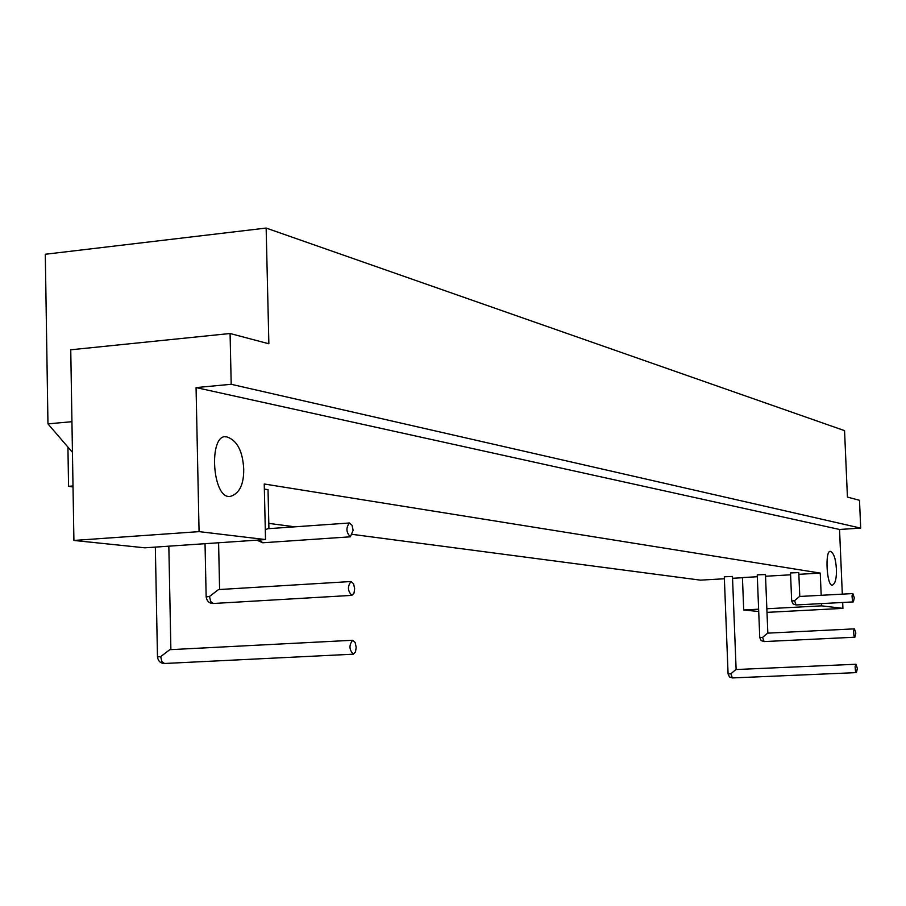 <?xml version="1.0" encoding="UTF-8"?>
<svg xmlns="http://www.w3.org/2000/svg" width="906" height="906" viewBox="0 0 906 906"><rect width="100%" height="100%" fill="white"/><g stroke="black" fill="none" stroke-linecap="round" stroke-linejoin="round"><path stroke-width="1.36" d="M67.927 447.1L68.562 486.329L73.001 485.978M68.562 486.329L73.024 486.941M356.183 647.36L355.514 651.912L353.306 654.189C349.104 649.738 348.889 645.106 352.672 640.27L355.175 642.524L356.183 647.36M160.679 656.624L161.88 661.55L164.518 663.486C160.543 663.385 158.199 661.21 157.474 656.963L160.679 656.624L169.807 649.681L352.672 640.27M354.642 588.73L353.997 593.17L351.822 595.378C347.598 590.916 347.349 586.295 351.086 581.516L353.612 583.826L354.642 588.73M213.182 603.509C209.286 603.43 206.953 601.244 206.16 596.952L209.49 596.465L218.527 589.58L351.086 581.516M209.49 596.465L210.679 601.482L213.272 603.498M353.114 530.327L350.35 536.816C346.103 532.332 345.82 527.722 349.501 522.989L352.06 525.344L353.114 530.327M265.299 529.704L267.848 528.719L349.501 522.989M264.359 489.07L268.017 489.693M857.359 668.481L856.419 672.614L855.49 671.255L855.094 666.488L855.989 664.245L857.359 668.481M736.125 669.534L732.478 576.442L724.302 576.782L728.084 673.973L730.87 673.781L735.876 669.545L855.989 664.245M855.819 633.135L854.89 637.212L853.962 635.842L853.554 631.097L854.449 628.855L855.819 633.135M767.835 633.135L765.468 574.529L757.246 574.868L759.76 637.62L762.603 637.371L767.586 633.147L854.449 628.855M854.29 597.881L853.384 601.901L852.444 600.531L852.025 595.797L852.908 593.566L854.29 597.881M799.783 596.465L798.786 572.592L790.519 572.943L791.674 600.995L794.585 600.678L799.534 596.476L852.908 593.566M352.581 534.404L700.417 580.146L724.381 578.764M732.546 578.288L742.433 577.711M836.385 569.047C836.691 577.96 835.423 583.294 832.603 585.05C826.714 587.801 824.585 549.149 830.598 551.437C833.871 553.238 835.796 559.104 836.385 569.047M243.725 469.036C243.895 484.166 239.614 493.238 230.871 496.239C212.072 501.222 208.052 432.751 226.636 436.817C236.998 440.169 242.695 450.905 243.725 469.036M72.446 452.377L47.961 423.861L71.936 421.698M230.079 333.51L231.2 384.291L196.058 387.587L199.071 531.629L73.907 540.452L70.747 349.795L230.079 333.51L268.867 343.782L266.149 228.063L844.551 430.644L847.427 497.088L859.488 500.282L860.7 528.119L839.534 529.466L842.32 594.143M199.071 531.629L265.526 539.557L144.835 547.813L73.907 540.452M265.526 539.557L264.235 483.997L820.247 573.09L821.187 595.299M47.961 423.861L45.3 254.258L266.149 228.063M821.538 603.6L821.629 605.842L842.931 608.379L842.671 602.467M842.931 608.379L766.997 612.365M231.2 384.291L860.7 528.119M196.058 387.587L839.534 529.466M758.718 611.527L743.713 609.976L758.628 609.183M766.85 608.753L821.629 605.842M743.713 609.976L742.433 577.586L757.325 576.726M765.536 576.25L790.598 574.8M798.854 574.325L820.247 573.09M268.799 523.385L294.914 526.816M259.762 539.953L262.672 542.773L350.35 536.816M730.87 673.781L732.376 677.937L856.419 672.614M762.603 637.371L764.098 641.584L854.89 637.212M794.585 600.678L796.046 604.959L853.384 601.901M164.518 663.486L353.306 654.189M155.345 547.088L157.474 656.895M168.833 546.171L170.883 649.636M213.295 603.498L351.822 595.378M205.039 543.691L206.149 596.839M218.595 542.762L219.603 589.512M256.862 540.146L262.672 542.773M268.017 489.5L268.923 528.64M728.084 673.973L729.489 676.918L732.376 677.937M759.76 637.62L761.199 640.587L764.098 641.584M791.674 600.995L793.033 603.883L796.046 604.959M226.636 436.817L225.707 436.896"/></g></svg>
